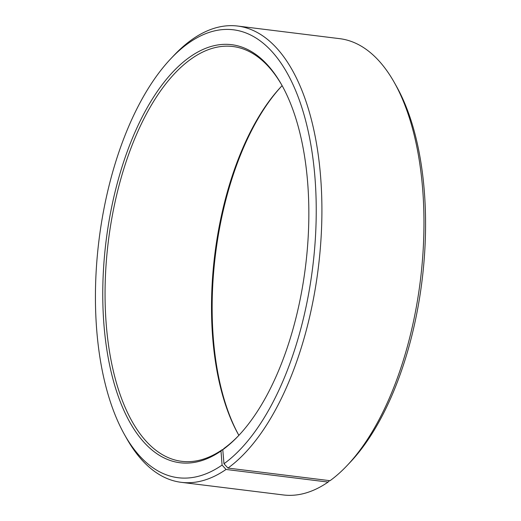 <?xml version="1.0" encoding="UTF-8"?>
<svg xmlns="http://www.w3.org/2000/svg" width="521" height="521" viewBox="0 0 521 521"><rect width="100%" height="100%" fill="white"/><g stroke="black" fill="none" stroke-linecap="round" stroke-linejoin="round"><path stroke-width="0.78" d="M222.838 449.675L222.337 449.61A208.98 99.713 97 0 1 181.627 461.319A208.98 99.713 97 0 1 105.19 283.274A208.98 99.713 97 0 1 192.223 58.222A208.98 99.713 97 0 1 232.926 46.519A208.98 99.713 97 0 1 282.121 85.639A210.653 100.514 97 0 0 238.879 435.354A208.98 99.713 97 0 1 224.102 448.366L222.773 449.74L223.984 463.742L227.97 468.079L330.034 480.701A229.878 109.69 97 0 0 346.947 465.702A229.878 109.69 97 0 0 394.332 82.539A229.878 109.69 97 0 0 339.751 38.671L237.68 26.05A229.878 109.69 97 0 1 321.809 219.927A229.878 109.69 97 0 1 227.97 468.079M222.337 449.61L221.002 450.997L222.083 465.084L226.029 469.454L328.1 482.075L329.487 480.636M328.1 482.075A229.878 109.69 97 0 1 283.32 494.95L181.249 482.329A229.878 109.69 97 0 1 126.668 438.461L124.526 434.657A225.697 107.691 97 0 1 171.051 58.463A225.697 107.691 97 0 1 189.559 42.39A225.697 107.691 97 0 1 314.879 176.541A225.697 107.691 97 0 1 223.984 463.742M226.029 469.454A229.878 109.69 97 0 1 181.249 482.329M171.051 58.463L174.053 55.298A229.878 109.69 97 0 1 192.9 38.925A229.878 109.69 97 0 1 237.68 26.05M222.083 465.084A225.697 107.691 97 0 1 124.526 434.657M221.002 450.997A210.653 100.514 97 0 1 103.894 324.069A210.653 100.514 97 0 1 190.64 56.476A210.653 100.514 97 0 1 281.692 84.877A210.653 100.514 97 0 1 238.273 435.992A210.653 100.514 97 0 1 222.773 449.74M394.332 82.539L396.474 86.343A225.697 107.691 97 0 1 349.949 462.537L346.947 465.702M238.879 435.354A208.98 99.713 97 0 1 238.449 434.605A208.98 99.713 97 0 1 281.529 86.271A208.98 99.713 97 0 1 282.121 85.646"/></g></svg>
